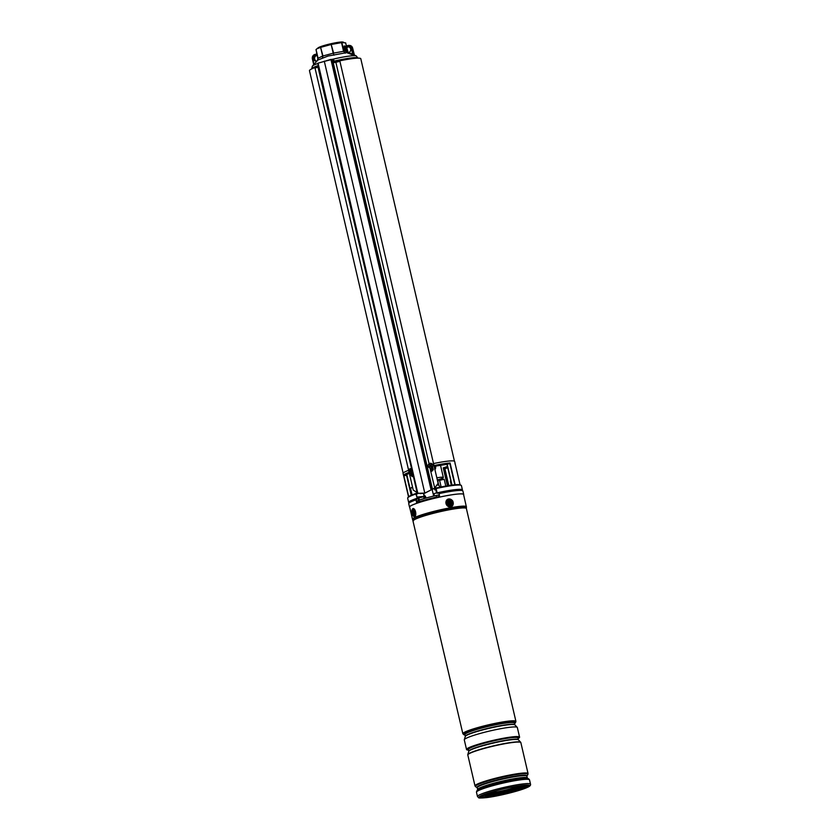 <?xml version="1.0" encoding="UTF-8"?>
<svg xmlns="http://www.w3.org/2000/svg" width="840" height="840" viewBox="0 0 840 840"><rect width="100%" height="100%" fill="white"/><g stroke="black" fill="none" stroke-linecap="round" stroke-linejoin="round"><path stroke-width="1.26" d="M438.281 479.703A11.844 1.25 166.9 0 0 443.342 477.456A11.844 1.25 166.9 0 0 436.832 477.824M334.268 62.055A26.345 2.772 -13.1 0 1 335.748 61.719L429.093 463.754M339.78 60.827A26.345 2.772 -13.1 0 1 360.791 58.727L454.451 461.192M403.137 473.141L309.477 70.675A26.345 2.772 -13.1 0 1 315 67.567M408.839 496.566A26.89 2.835 -13.1 0 1 416.147 493.437L417.291 498.246L415.874 494.036A27.605 2.909 166.9 0 0 407.736 497.816A27.605 2.909 166.9 0 0 407.663 498.152L408.66 502.446A27.605 2.909 -13.1 0 1 416.871 498.341L418.173 498.162L417.9 497.007L424.41 496.314M410.099 502.299A26.198 2.761 -13.1 0 1 417.837 498.53L417.134 498.603A27.311 2.877 166.9 0 0 409.185 502.898M436.58 492.692L437.189 493.29A26.198 2.761 -13.1 0 1 461.087 490.434M454.986 463.848L455.07 463.334A26.492 2.793 -13.1 0 1 455.133 463.449L454.661 461.444A26.492 2.793 166.9 0 0 433.514 463.565M408.629 470.327A26.492 2.793 166.9 0 0 403.053 473.456L403.526 475.461A26.492 2.793 -13.1 0 1 409.101 472.332M434.669 468.51A26.492 2.793 -13.1 0 1 434.711 468.5L434.028 465.56A26.492 2.793 -13.1 0 1 450.082 462.987L447.678 464.216A23.982 2.52 -13.1 0 0 436.538 465.938L435.12 466.956L434.028 465.56L436.538 465.938L435.561 466.683M406.781 474.432L406.108 475.482L403.578 475.587A26.492 2.793 -13.1 0 1 403.526 475.461L403.662 475.776M444.759 468.741A25.904 2.73 166.9 0 0 447.783 467.744L444.759 468.741L443.257 467.901A23.09 2.425 166.9 0 0 447.479 466.442M435.866 488.765L437.136 492.849A27.605 2.909 -13.1 0 1 462.431 489.93L461.433 485.636A27.605 2.909 166.9 0 0 461.213 485.373A27.605 2.909 166.9 0 0 436.139 488.544L437.189 493.175A27.311 2.877 166.9 0 1 462.157 490.57M433.199 493.931L433.944 493.731M424.147 496.388L423.465 493.447M436.517 492.702L435.781 489.573L434.753 489.856L434.417 488.397M435.057 489.5L435.771 489.31L435.046 489.5L434.742 488.103L424.904 493.122L420.021 493.626M435.781 489.573L435.992 488.05A26.89 2.835 -13.1 0 1 459.68 484.733M434.711 468.5L435.719 467.911L435.32 468.647L435.561 467.009L435.183 469.287M408.818 473.015A0.892 0.693 139.4 0 1 409.29 473.214L409.238 472.28M435.12 466.956A0.892 0.84 94 0 1 435.729 465.875A25.904 2.73 166.9 0 1 449.526 463.722M435.015 467.87L434.753 466.715A0.892 0.693 139.4 0 1 435.288 465.843M404.261 475.986A25.904 2.73 166.9 0 1 408.796 473.183A0.892 0.84 94 0 1 409.059 473.151L409.059 473.151A0.892 0.84 94 0 1 409.28 473.204M434.931 469.361L434.868 469.382A23.678 2.489 -13.1 0 1 434.963 469.361L435.719 467.911M411.212 475.65L411.81 475.629A23.678 2.489 -13.1 0 1 413.185 475.136L411.191 475.587M348.233 53.141L348.59 52.595L352.695 54.17L352.286 54.705L346.605 52.637L328.02 56.049L317.961 59.976L312.344 66.139A22.701 2.394 -13.1 0 1 317.793 63.504M352.286 54.705L353.945 55.262A0.588 0.557 88.7 0 1 353.63 54.873L354.228 54.915A0.588 0.557 -81 0 0 354.532 55.304L353.945 55.262M354.532 55.304L353.661 54.8L354.438 55.188L352.653 48.143M346.311 51.02L347.655 51.555L346.805 47.891L348.274 52.657M346.353 45.948L345.629 42.861L341.849 42.588L343.865 51.293L344.999 50.925L344.516 49.024L345.261 48.888A2.961 2.783 94 0 1 350.627 48.993A2.961 2.783 94 0 1 345.377 50.946A2.961 2.783 94 0 1 345.261 48.888L344.841 46.358L348.002 45.507A3.549 3.339 94 0 1 352.044 48.069L353.63 54.873L352.695 54.17L351.309 48.195A2.961 2.783 -86 0 0 347.939 46.063L344.054 47.051L344.516 49.024M318.056 58.244L316.06 49.529L318.077 58.233L322.644 56.081L320.618 47.387L316.943 48.762L318.255 47.754A12.936 1.365 166.9 0 1 329.658 44.026A12.936 1.365 166.9 0 1 342.416 42A12.936 1.365 166.9 0 1 342.804 42.042L343.623 42.242M316.04 49.581L316.943 48.762M320.618 47.387L322.969 55.976L333.207 53.193L331.181 44.499L320.943 47.271M331.181 44.499L333.648 53.099L343.57 51.324L341.544 42.63L331.621 44.404M317.993 59.514L316.008 49.591M322.361 58.349L322.969 55.976L322.361 58.349M317.373 60.585L318.024 58.265L317.184 60.785M333.994 55.199L333.207 53.193L333.994 55.199M345.272 53.182L343.57 51.324L345.272 53.182M346.742 52.416L345.377 50.946M348.222 52.668A2.961 2.783 94 0 1 348.621 46.851M354.228 54.915L352.643 48.111L351.309 48.195M317.09 55.398A2.961 2.783 -86 0 0 316.669 61.205A2.961 2.783 -86 0 1 313.677 59.01A2.961 2.783 -86 0 1 317.383 55.503M347.666 51.587L348.925 53.182M334.383 62.57L333.585 59.157L330.981 59.672L431.099 489.899L424.798 493.112L324.334 61.404A1331.967 140.175 166.9 0 0 318.077 63.168L417.816 493.29L424.798 493.112M335.57 61.246L339.602 60.343L339.917 61.352L438.113 483.315L434.742 488.103M438.113 483.315L434.731 487.998L431.099 489.899M432.705 466.515A2.373 2.352 21.4 0 0 432.075 463.901A2.373 2.352 21.4 0 0 428.295 464.782A2.373 2.352 21.4 0 0 428.925 467.397A2.373 2.352 21.4 0 0 432.705 466.515L432.642 466.673A2.373 2.352 21.4 0 1 429.965 468.111L430.584 470.316A23.678 2.489 -13.1 0 1 433.293 469.707L430.584 470.316L431.792 471.324M411.012 474.82L412.156 476.679L411.905 475.608M315.031 68.103L317.982 67.116A1.186 0.788 71.5 0 1 318.35 65.919L315.441 66.885A1.186 0.788 71.5 0 0 315.031 68.103L408.818 471.146M409.038 472.059L413.228 490.056L418.257 493.28M410.582 473.403L412.104 476.679L413.196 475.587L417.186 492.744M317.982 67.116L411.569 468.605M412.65 472.794L413.196 475.587M332.157 59.336L333.575 59.168L334.236 62.59L335.675 62.307M430.479 470.316L434.731 487.998M432.611 466.746L433.293 469.675L431.729 471.324L430.742 470.831M324.377 61.131L324.334 61.404A1331.967 140.175 166.9 0 1 330.981 59.672L331.653 59.546L431.707 489.521M430.195 466.399L429.828 465.812A5.03 0.609 126.1 0 0 429.397 466.421A4.883 1.911 40.6 0 0 429.608 466.61A4.883 1.911 40.6 0 0 429.828 466.798L430.679 466.284L429.828 466.798M430.836 466.337L431.088 465.413L430.3 464.898A5.03 1.05 -142.8 0 0 429.692 464.478A4.883 2.604 127.7 0 0 429.314 464.909L429.807 465.433M431.004 465.528L431.644 464.782A4.883 2.919 -136.4 0 0 431.435 464.594A4.883 2.919 -136.4 0 0 431.214 464.405A5.03 0.714 136.1 0 0 430.679 464.877M431.214 465.36L431.025 465.906M430.752 466.274L431.34 466.725A4.883 2.226 -44.4 0 0 431.729 466.294A5.03 1.008 -132.6 0 0 431.245 465.738M430.731 465.087L431.214 464.405M431.088 465.413L431.644 464.782M431.13 466.011L431.729 466.294M430.122 465.119L429.692 464.478M411.632 469.266A2.373 1.754 -96.4 0 0 410.308 468.699A2.373 1.754 -96.4 0 0 408.87 470.316A2.373 1.754 -96.4 0 0 409.511 472.826A2.373 1.754 -96.4 0 0 410.834 473.403A2.373 1.754 -96.4 0 0 412.282 471.786A2.373 1.754 -96.4 0 0 411.632 469.266M410.75 470.495L410.729 471.219L409.71 471.324A5.03 2.877 136.1 0 0 409.521 471.912A4.883 3.843 5.1 0 0 409.689 472.112A4.883 3.843 5.1 0 0 409.868 472.29A5.03 1.806 -40.6 0 1 410.151 471.807L410.424 471.776A5.03 2.531 22.9 0 0 410.991 472.185L411.254 471.755A5.03 2.289 -141.4 0 1 410.75 471.23L410.718 470.852A5.03 2.226 -49.9 0 1 411.096 470.243L410.75 469.865A5.03 2.457 145.7 0 0 410.277 470.369L410.981 470.411M409.71 471.324L410.687 470.841L410.865 471.555M410.004 470.4L410.004 470.4A5.03 1.88 -150.8 0 1 409.626 469.969A4.883 3.791 163.5 0 0 409.374 470.4A5.03 2.94 32.7 0 0 409.679 470.946M412.104 468.815A2.373 1.754 -96.4 0 0 411.201 468.594L410.308 468.699M410.834 473.403L411.726 473.298A2.373 1.754 -96.4 0 0 412.933 472.374M411.086 471.587L410.151 471.807M410.666 471.334L409.521 471.912M410.603 470.726L409.374 470.4M411.191 470.421L410.235 470.411M410.361 471.744L411.306 471.524M439.834 493.437L439.698 492.744M409.731 507.35A27.825 2.929 -13.1 0 1 409.511 507.087A27.825 2.929 -13.1 0 1 431.508 499.002A27.825 2.929 -13.1 0 1 462.042 493.889A27.825 2.929 -13.1 0 1 463.712 494.466A27.825 2.929 -13.1 0 1 463.638 494.802M409.511 507.087L408.713 503.643A27.825 2.929 -13.1 0 1 415.8 499.916L416.945 502.488A27.825 2.929 -13.1 0 1 439.026 496.503L439.11 493.594A27.825 2.929 -13.1 0 1 461.244 490.445A27.825 2.929 -13.1 0 1 462.913 491.032L463.712 494.466M417.827 502.194L416.378 502.089L416.945 502.488M416.325 499.065L416.567 499.968L415.8 499.916M418.834 497.763L418.089 497.837M434.007 494.036A27.489 2.888 -13.1 0 1 433.272 494.245M424.41 496.545A27.489 2.888 -13.1 0 1 423.717 496.713L424.442 496.482L424.736 498.382M464.982 735A26.639 2.804 -13.1 0 1 463.638 734.465A26.639 2.804 -13.1 0 1 466.011 732.638A26.639 2.804 -13.1 0 1 494.834 724.395A26.639 2.804 -13.1 0 1 515.539 722.379A26.639 2.804 -13.1 0 1 514.573 723.461M463.638 734.465L463.628 734.412A26.639 2.804 -13.1 0 1 463.628 734.412A26.639 2.804 -13.1 0 1 466.001 732.596A26.639 2.804 -13.1 0 1 494.823 724.353A26.639 2.804 -13.1 0 1 515.529 722.337A26.639 2.804 -13.1 0 1 515.529 722.358L515.539 722.379M468.489 750.089A27.237 2.867 -13.1 0 1 466.536 749.5L464.289 739.872A27.237 2.867 -13.1 0 1 464.3 739.683A27.237 2.867 -13.1 0 1 466.715 738.014A27.237 2.867 -13.1 0 1 495.38 729.75A27.237 2.867 -13.1 0 1 517.251 727.367A27.237 2.867 -13.1 0 1 517.335 727.524L519.582 737.153A27.237 2.867 -13.1 0 1 518.081 738.549M466.536 749.5A27.237 2.867 -13.1 0 1 468.951 747.642A27.237 2.867 -13.1 0 1 498.414 739.221A27.237 2.867 -13.1 0 1 519.582 737.153M467.786 754.845A27.237 2.867 -13.1 0 1 467.765 754.772A27.237 2.867 -13.1 0 1 467.775 754.593A27.237 2.867 -13.1 0 1 470.18 752.913A27.237 2.867 -13.1 0 1 498.844 744.66A27.237 2.867 -13.1 0 1 520.716 742.276A27.237 2.867 -13.1 0 1 520.811 742.434A27.237 2.867 -13.1 0 1 520.821 742.508M412.503 519.298L409.657 507.056A27.678 2.909 -13.1 0 1 412.115 505.166A27.678 2.909 -13.1 0 1 442.06 496.598A27.678 2.909 -13.1 0 1 463.575 494.508L466.452 507.181A27.625 2.909 166.9 0 0 445.389 509.093A27.625 2.909 166.9 0 0 415.086 517.724A27.625 2.909 166.9 0 0 412.671 519.697L412.503 519.298A27.678 2.909 -13.1 0 1 414.971 517.409A27.678 2.909 -13.1 0 1 444.906 508.841A27.678 2.909 -13.1 0 1 466.421 506.751M470.221 753.071A27.237 2.867 -13.1 0 1 499.674 744.639A27.237 2.867 -13.1 0 1 520.842 742.581A27.237 2.867 -13.1 0 1 520.853 742.613A27.227 2.867 166.9 0 0 520.832 742.56A27.227 2.867 166.9 0 0 499.558 744.671A27.227 2.867 166.9 0 0 470.221 753.071A27.227 2.867 166.9 0 0 467.796 754.898A27.227 2.867 166.9 0 0 467.806 754.95A27.237 2.867 -13.1 0 1 467.796 754.929A27.237 2.867 -13.1 0 1 470.221 753.071M528.696 785.505A25.305 2.667 -13.1 0 1 526.533 786.912A25.305 2.667 -13.1 0 1 500.493 794.462A25.305 2.667 -13.1 0 1 479.703 796.908M526.669 787.49A25.305 2.667 -13.1 0 1 499.286 795.323A25.305 2.667 -13.1 0 1 479.619 797.234A25.305 2.667 -13.1 0 1 481.866 795.501A25.305 2.667 -13.1 0 1 509.25 787.678A25.305 2.667 -13.1 0 1 528.917 785.757A25.305 2.667 -13.1 0 1 526.669 787.49M495.82 792.299L496.262 793.737L496.965 793.79L496.556 792.068L492.303 793.254M491.999 791.942L492.261 793.464L491.18 792.194M414.677 514.878A2.814 1.228 -100.1 0 0 413.763 510.132A2.814 1.228 -100.1 0 0 412.534 510.447A2.814 1.228 -100.1 0 0 412.818 514.269A2.814 1.228 -100.1 0 0 414.624 514.972A2.814 1.228 -100.1 0 0 414.677 514.878M451.385 505.124A2.814 2.51 64.8 0 0 448.077 500.619A2.814 2.51 64.8 0 0 451.385 505.124M437.714 481.614L437.714 481.614A5.628 0.588 166.9 0 1 437.955 481.73A5.628 0.588 166.9 0 0 437.955 481.73L438.469 480.081A6.51 0.683 166.9 0 0 438.469 480.039L438.417 479.808A6.51 0.683 166.9 0 0 438.144 479.682A6.51 0.683 166.9 0 0 437.262 479.682M438.469 480.039A6.51 0.683 166.9 0 0 438.197 479.913A6.51 0.683 166.9 0 0 437.315 479.913M437.955 481.73L438.753 485.153A5.628 0.588 166.9 0 0 438.743 485.142A5.628 0.588 166.9 0 0 438.522 485.058A5.628 0.588 166.9 0 0 437.199 485.121M412.629 487.505L410.529 488.219L412.083 494.928M410.529 488.219L412.514 486.99M439.604 480.344L440.381 479.472L444.192 479.273L439.604 480.344L441.137 486.959M450.828 480.848L450.345 481.12L450.744 480.48M424.546 496.388L424.956 495.779L425.513 496.388L425.891 498.057M425.534 498.162L425.156 496.493L424.463 496.493L424.956 495.779M417.953 502.142L417.638 500.777L419.024 500.126A26.639 2.804 -13.1 0 1 436.191 495.453L439.362 494.918M419.024 500.126L419.381 501.68M436.191 495.453L436.569 497.06M439.236 494.907L439.509 496.094M414.771 514.615A2.216 0.977 79.9 0 1 413.983 514.542A2.216 0.977 79.9 0 1 413.091 511.865A2.216 0.977 79.9 0 1 414.015 510.416M413.532 511.739L414.183 513.881L414.351 511.507L413.532 511.739M414.225 512.064L413.501 512.264M448.718 504.913A2.216 1.984 -115.2 0 1 450.272 501.05A2.216 1.984 -115.2 0 1 448.718 504.913M448.476 502.12L448.781 504.011L450.513 503.843L450.209 501.963L448.476 502.12M449.453 502.288L449.369 502.425A0.683 0.609 -115.2 0 1 448.56 502.709L448.298 502.562M450.125 503.643L449.862 503.402A0.683 0.609 -115.2 0 1 449.526 502.499L449.536 502.131M449.652 502.194L450.209 501.963M450.156 503.559L450.723 503.328M448.896 504.074L448.98 503.843A0.683 0.609 -115.2 0 1 449.768 503.548M417.9 498.519L410.319 502.058A25.904 2.73 166.9 0 0 410.361 502.152M416.272 493.406L417.795 493.259L416.073 493.521A27.101 2.856 166.9 0 0 408.114 497.217L407.736 497.816M460.782 490.423A25.904 2.73 166.9 0 0 460.772 490.319L459.911 490.046C456.089 489.752 448.507 490.833 437.157 493.3M430.28 469.466A26.492 2.793 -13.1 0 1 433.094 468.846M450.082 462.987L455.154 484.764M455.07 463.355L460.068 484.785L455.07 463.334M412.083 476.669L411.842 475.629M406.833 474.684L411.6 495.128M451.889 485.132L447.038 464.3M447.416 485.804L443.257 467.901M408.513 496.786L403.599 475.681L408.513 496.786M410.918 474.863A26.492 2.793 -13.1 0 1 412.965 474.159M435.162 487.683L435.55 489.363L435.141 487.694M413.185 475.629A23.982 2.52 -13.1 0 1 411.936 475.776M412.01 476.07A25.904 2.73 166.9 0 0 413.112 475.923L412.01 476.07M406.108 475.482A23.982 2.52 -13.1 0 1 409.332 473.34M447.709 467.45A23.982 2.52 -13.1 0 1 444.077 468.689M423.696 496.681L424.442 496.482L423.759 493.395M433.23 494.099L433.976 493.899L433.23 494.099M448.812 485.572L444.885 468.699L448.833 485.572M443.867 468.531L447.867 485.73M454.818 484.796L449.852 463.491M447.185 464.279L452.025 485.111M411.233 495.285L406.56 475.209M403.872 475.944L408.692 496.65M418.435 493.437L416.315 494.067M433.241 469.476A25.904 2.73 166.9 0 0 430.531 470.085M413.123 474.82A25.904 2.73 166.9 0 0 411.169 475.482M435.992 488.05C449.516 485.1 457.716 484.082 460.614 484.995A27.101 2.856 166.9 0 0 436.023 488.114L435.781 489.51M357.998 58.149L357.998 58.128A23.751 2.499 166.9 0 0 334.047 61.142M332.483 59.315A22.701 2.394 -13.1 0 1 356.223 55.923L357.998 58.128M318.266 65.541A23.751 2.499 166.9 0 0 311.724 68.901L311.724 68.912M345.125 46.284L344.19 45.927L344.054 47.051M349.65 45.444L352.643 48.111A3.549 3.339 -86 0 0 349.65 45.444L347.939 46.063M344.19 45.927A0.588 0.557 -86 0 0 344.831 46.368L347.981 45.507M317.131 54.411L314.769 55.052A2.961 2.783 -86 0 0 312.732 58.653L313.992 64.082M313.698 64.428L312.732 58.653M312.385 58.769A3.549 3.339 94 0 1 314.8 54.505M313.677 64.46L312.354 58.8C312.06 56.669 312.879 55.241 314.822 54.495L317.016 53.907L314.769 55.052M330.897 59.42A1331.673 140.144 -13.1 0 1 330.971 59.399L332.483 59.546L432.526 489.416M317.762 63.315L417.816 493.29L317.762 63.315M339.917 61.352L335.885 62.265M317.751 63.284L330.981 59.399M418.614 500.315L418.1 498.393M517.251 727.367L514.941 724.909A25.536 2.688 166.9 0 0 494.435 727.146A25.536 2.688 166.9 0 0 467.555 734.895A25.536 2.688 166.9 0 0 465.286 736.47L465.297 736.333A25.452 2.677 -13.1 0 1 467.555 734.591A25.452 2.677 -13.1 0 1 495.096 726.716A25.452 2.677 -13.1 0 1 514.878 724.794L514.479 723.082A25.452 2.677 166.9 0 0 494.697 725.004A25.452 2.677 166.9 0 0 467.156 732.879A25.452 2.677 166.9 0 0 464.898 734.622L464.888 734.58M464.909 734.685A25.904 2.73 -13.1 0 1 466.662 732.522A25.904 2.73 -13.1 0 1 496.955 724.049A25.904 2.73 -13.1 0 1 514.5 723.146M520.716 742.276L518.406 739.82A25.536 2.688 166.9 0 0 497.9 742.056A25.536 2.688 166.9 0 0 471.019 749.805A25.536 2.688 166.9 0 0 468.762 751.37L468.762 751.244A25.452 2.677 -13.1 0 1 471.019 749.5A25.452 2.677 -13.1 0 1 498.561 741.625A25.452 2.677 -13.1 0 1 518.354 739.704L517.955 737.993A25.452 2.677 166.9 0 0 498.162 739.914A25.452 2.677 166.9 0 0 470.631 747.789A25.452 2.677 166.9 0 0 468.363 749.532L468.353 749.49M468.374 749.585A25.904 2.73 -13.1 0 1 470.138 747.432A25.904 2.73 -13.1 0 1 500.419 738.958A25.904 2.73 -13.1 0 1 517.965 738.045M463.88 734.727L462.861 733.73A27.237 2.867 -13.1 0 1 465.286 731.871A27.237 2.867 -13.1 0 1 494.75 723.45A27.237 2.867 -13.1 0 1 515.918 721.392L466.379 508.515A27.237 2.867 166.9 0 0 445.211 510.573A27.237 2.867 166.9 0 0 415.748 519.005A27.237 2.867 166.9 0 0 413.322 520.863A27.247 2.867 -13.1 0 1 413.312 520.821A27.247 2.867 -13.1 0 1 415.706 518.879A27.247 2.867 -13.1 0 1 445.599 510.363A27.247 2.867 -13.1 0 1 466.368 508.483A27.247 2.867 -13.1 0 1 466.368 508.494L466.452 507.181M528.917 779.079L527.384 778.145A25.694 2.699 166.9 0 0 506.32 780.601A25.694 2.699 166.9 0 0 479.829 788.277A25.694 2.699 166.9 0 0 477.624 789.726L476.669 791.238A26.975 2.835 -13.1 0 1 478.989 789.726A26.975 2.835 -13.1 0 1 506.793 781.662A26.975 2.835 -13.1 0 1 528.917 779.079L529.526 779.888A27.237 2.867 166.9 0 0 508.358 781.946A27.237 2.867 166.9 0 0 478.894 790.377A27.237 2.867 166.9 0 0 476.48 792.236L477.477 796.52A27.237 2.867 -13.1 0 1 479.892 794.661A27.237 2.867 -13.1 0 1 509.355 786.24A27.237 2.867 -13.1 0 1 530.523 784.182L529.526 779.888M477.624 789.736L477.624 789.59A25.515 2.688 -13.1 0 1 479.892 787.847A25.515 2.688 -13.1 0 1 507.497 779.95A25.515 2.688 -13.1 0 1 527.331 778.019L526.901 776.202A25.515 2.688 166.9 0 0 507.077 778.134A25.515 2.688 166.9 0 0 479.472 786.03A25.515 2.688 166.9 0 0 477.204 787.773L477.131 787.647A25.694 2.699 -13.1 0 1 479.22 785.652A25.694 2.699 -13.1 0 1 508.274 777.441A25.694 2.699 -13.1 0 1 526.911 776.066L527.856 774.553A26.975 2.835 166.9 0 0 508.337 775.981A26.975 2.835 166.9 0 0 477.792 784.613A26.975 2.835 166.9 0 0 475.619 786.712L477.141 787.647M479.787 796.95A26.639 2.804 166.9 0 0 485.572 796.614M527.321 787.374A26.05 2.74 166.9 0 0 514.878 786.502A26.05 2.74 166.9 0 0 481.215 795.627A26.05 2.74 166.9 0 0 493.657 796.488A26.05 2.74 166.9 0 0 527.321 787.374M528.056 773.556L520.863 742.665A27.237 2.867 166.9 0 0 499.695 744.723A27.237 2.867 166.9 0 0 470.232 753.144A27.237 2.867 166.9 0 0 467.817 755.002L474.999 785.904A27.237 2.867 -13.1 0 1 477.425 784.046A27.237 2.867 -13.1 0 1 506.888 775.614A27.237 2.867 -13.1 0 1 528.056 773.556L527.856 774.553M520.779 785.673A22.995 2.425 -13.1 0 1 496.398 792.057M494.193 792.466A22.995 2.425 -13.1 0 1 492.209 792.813M525.441 785.222A24.182 2.541 -13.1 0 1 496.933 793.264L525.472 785.222A24.276 2.552 -13.1 0 1 496.944 793.275M480.921 795.984L484.25 795.385L481.688 795.596M484.974 795.438L492.261 793.464M527.667 785.253A24.276 2.552 -13.1 0 1 515.141 790.713A24.276 2.552 -13.1 0 1 488.88 796.436L488.502 796.131M488.88 796.436L496.955 793.79L488.187 796.078M488.565 794.462L488.786 795.428L496.094 793.443M486.14 797.013L485.594 796.688A5.03 0.525 -13.1 0 1 488.786 795.428L496.262 793.737M492.251 792.992L495.842 792.025L492.251 792.992M485.594 796.688L485.32 795.533A5.03 0.525 -13.1 0 1 485.646 795.249L485.646 795.249M485.982 796.95L488.954 795.722M527.426 785.232A23.982 2.52 -13.1 0 1 514.038 790.682A23.982 2.52 -13.1 0 1 489.006 796.078L488.975 795.963M525.966 785.211A23.982 2.52 -13.1 0 1 496.997 793.527M491.39 793.118L483.977 794.609M484.25 795.385L491.558 793.412M412.136 509.628A3.843 1.68 -100.1 0 0 412.577 514.952A3.843 1.68 -100.1 0 0 415.065 515.697A3.843 1.68 -100.1 0 0 414.635 510.374A3.843 1.68 -100.1 0 0 412.136 509.628M415.443 515.875A4.147 1.817 79.9 0 0 415.38 511.161A4.147 1.817 79.9 0 0 413.133 508.536L412.136 509.46C411.548 513.481 412.367 515.897 414.593 516.694A4.147 1.817 79.9 0 1 413.511 516.212M412.293 509.344A4.147 1.817 79.9 0 1 412.923 508.61M447.468 499.779A3.843 3.433 64.8 0 0 452.004 505.953A3.843 3.433 64.8 0 0 447.468 499.779M451.374 506.678L452.067 506.247A4.147 3.696 -115.2 0 1 447.174 499.601A4.147 3.696 -115.2 0 1 452.056 506.247C454.325 501.596 452.918 499.233 447.846 499.181M425.513 496.388L424.379 496.776L424.568 496.02M424.147 498.55L423.728 496.755L418.824 497.889L423.297 496.703M419.192 497.658L423.728 496.755M436.779 492.86L434.312 493.553M414.33 512.253L413.753 512.505M443.342 477.456L440.496 465.213M446.985 464.3L451.826 485.142M460.614 484.995L461.213 485.373M416.168 493.427C411.516 494.981 408.839 496.241 408.114 497.217M462.242 490.592L462.431 489.93M447.531 464.247L436.506 465.948M406.77 474.401L409.731 473.193M354.302 55.02L356.223 55.923M311.724 68.901L312.344 66.139M346.385 45.938L345.671 42.893M411.012 471.513L410.245 471.733M410.928 470.505L410.12 470.453M515.445 722.736L515.918 721.392M462.861 733.73L412.671 519.697M477.477 796.52C479.567 798.137 476.522 798.273 485.846 797.685C497.438 796.457 520.779 790.661 527.562 787.29C529.841 786.335 530.827 785.295 530.523 784.182M477.624 789.59L477.204 787.773M476.669 791.238L476.48 792.236M474.999 785.904L475.619 786.712M468.762 751.37L467.775 754.593M468.762 751.244L468.363 749.532M465.286 736.47L464.3 739.683M465.297 736.333L464.898 734.622M484.964 795.438L492.272 793.453M438.743 485.142L440.087 487.179M416.577 493.374L416.336 492.334M445.788 486.077L444.213 479.294M451.3 485.205L450.345 481.12M432.159 489.657L433.703 496.041M419.328 500.021L418.824 497.889M439.299 494.592L438.911 492.912M434.427 495.863L433.944 493.784"/></g></svg>
